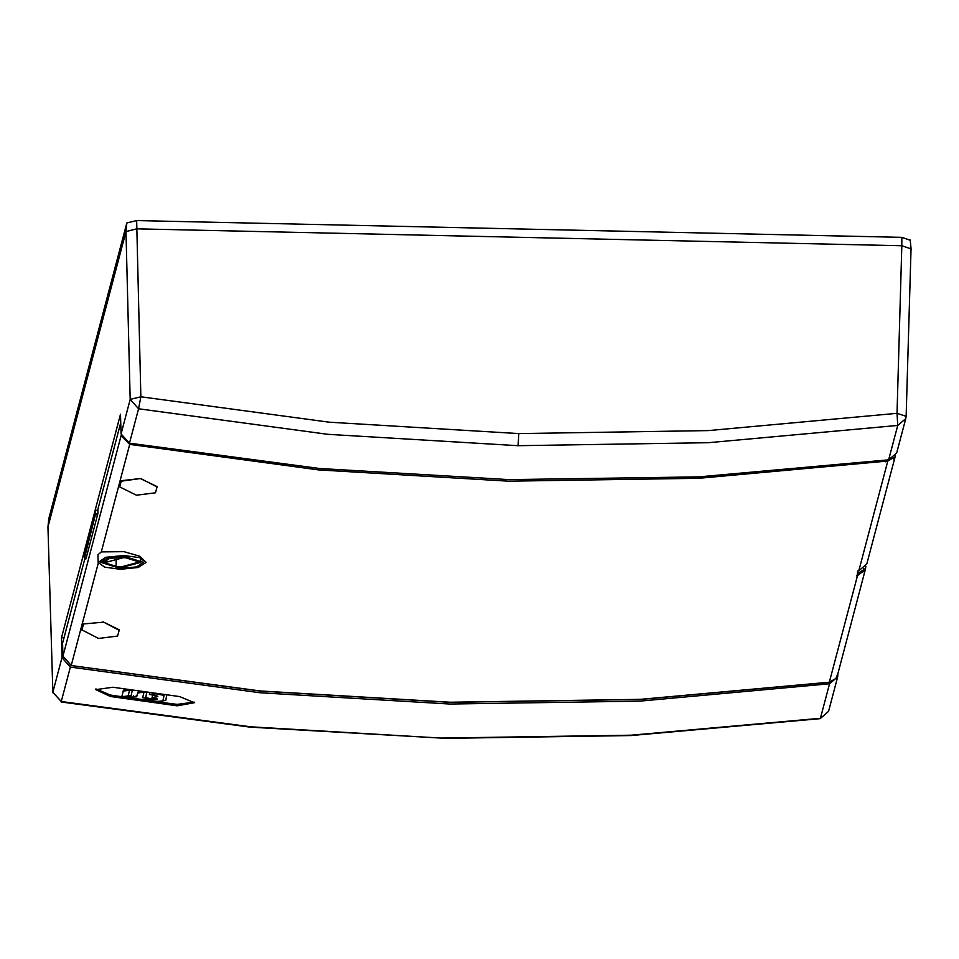 <?xml version="1.0" encoding="UTF-8"?>
<svg xmlns="http://www.w3.org/2000/svg" width="959" height="959" viewBox="0 0 959 959"><rect width="100%" height="100%" fill="white"/><g stroke="black" fill="none" stroke-linecap="round" stroke-linejoin="round"><path stroke-width="1.44" d="M63.965 637.759L61.484 637.699L61.975 657.658L70.343 667.068L61.244 701.52L250.515 726.79L440.9 738.034L631.262 735.181L820.436 718.243L829.535 683.803L639.689 701.101L449.879 704.038L260.093 692.734L70.343 667.068M910.235 240.253L901.796 237.412L136.61 220.546L140.853 396.726L130.184 399.376L121.074 433.888L120.486 414.24L61.484 637.699M837.974 673.158L837.627 676.85L829.535 683.803M121.074 433.888L129.465 443.154L138.564 408.714L327.738 434.319L518.1 445.671L518.855 433.54L708.473 430.591L896.977 413.389L901.868 245.756L911.026 248.837M888.657 459.888L897.756 425.448L905.835 418.544L896.725 453.044L888.657 459.888L698.907 476.851L509.121 479.668L319.311 468.483L129.465 443.154M136.657 228.889L901.868 245.756L136.657 228.889L125.989 231.539L47.974 526.959L125.989 231.539L126.768 222.979L48.741 518.675M177.235 705.8L194.437 702.755L179.669 696.582L112.874 687.195L95.744 689.617L110.441 696.414L177.235 705.8L177.235 704.445L194.245 702.072M61.975 657.658L52.865 692.17L61.244 701.52L52.841 692.434L47.974 526.959L52.901 692.758M911.05 248.645L906.159 416.29L905.835 418.544L906.159 416.29L896.977 413.389L897.756 425.448L708.485 442.71L518.1 445.671M95.924 688.97L110.453 695.059L126.48 697.469M177.235 704.445L156.533 701.724M148.501 700.621L144.15 700.022M145.492 699.974L150.167 699.267L142.591 697.708L143.922 692.266L143.143 692.05L137.617 693.165L136.717 696.857L126.42 697.385L145.492 699.974M164.157 695.359L156.245 693.872L149.592 694.46L157.863 696.222L152.049 697.816L156.077 698.524L156.988 699.746L148.381 700.514L155.274 701.628L161.867 701.053L162.874 700.561L164.157 695.359M127.187 696.126L128.194 695.635L129.537 690.216L123.231 691.127L121.889 696.546L127.187 696.126M865.821 566.301L865.509 568.879L857.442 575.784L856.675 575.88L856.855 575.172L864.239 571.24L864.694 569.334L858.161 573.074L857.622 575.076M121.421 436.129L129.681 444.341L318.592 469.898L508.678 481.238L698.787 478.277L887.734 461.039L858.737 570.857L857.969 570.953L857.382 573.17L858.161 573.074M863.771 568.687L864.694 569.334M98.226 562.442L105.778 557.335L123.915 555.489L139.69 557.706L145.96 562.442L138.228 567.452L120.283 569.238L104.675 567.081L98.226 562.442L97.95 554.829L101.282 551.881L123.927 551.665L139.726 556.172L145.96 562.19M837.998 673.074L835.864 678.492L829.331 682.233L640.408 699.351L450.31 702.276L260.225 690.983L71.278 665.522L62.898 656.208L121.23 435.314M81.959 629.919L98.597 638.394L117.621 636.093L119.144 630.363L102.925 621.792L119.228 629.799M83.517 623.901L102.433 622.283L83.517 623.901L82.006 629.631M119.779 486.681L121.349 480.651L140.35 478.481L157.048 486.561M121.349 480.651L119.839 486.381M84.991 558.162L62.539 643.309M120.738 422.775L97.806 509.637L95.241 511.279L95.361 514.599L97.89 512.981L97.794 513.856L85.914 558.881L84.14 557.119L84.02 553.751L95.241 511.279M97.806 509.637L97.89 512.981M84.644 557.563L95.361 514.599L84.14 557.119M885.541 461.735L887.758 460.883M858.737 570.857L866.816 563.952L895.107 456.82M895.31 456.028L893.68 459.541L894.279 457.215M887.734 461.039L894.279 457.299M120.474 568.483L136.622 566.841L143.347 562.298L123.711 556.244L107.732 557.838L100.839 562.298L120.474 568.483M120.69 567.692L103.596 562.418L109.446 558.462L123.507 557.035L140.589 562.418L120.69 567.692M106.401 563.424L116.099 566.685L120.87 567.009L138.204 562.31L137.784 561.303L128.098 558.042L123.327 557.718L105.981 562.31L106.401 563.424L106.485 561.207M116.279 558.018L116.099 566.685M81.911 630.183L83.433 624.453M140.35 478.481L121.254 481.214M119.743 486.944L136.43 495.156L155.454 492.854L157 486.956L140.745 478.541M136.61 220.546L126.768 222.979M48.741 518.543L47.95 527.102L48.765 518.411M901.856 245.756L901.796 237.412M147.027 692.218L145.468 697.649L153.032 699.171L146.319 699.866M133.96 696.654L136.729 696.785M143.886 692.41L146.152 692.098M153.032 699.171L153.152 698.224M166.746 694.903L165.751 700.43L158.427 701.532M157.228 693.801L158.151 693.753M132.354 690.12L131.083 695.635L124.706 696.474M129.477 690.42L132.126 690.084M518.855 433.54L329.273 422.224L140.853 396.726L138.564 408.714L130.184 399.376L125.989 231.539M61.1 701.952L250.335 727.21L440.9 738.034M440.684 738.454L631.01 735.601L820.161 718.675L828.516 711.35L837.627 676.85M110.441 696.414L110.453 695.059M138.635 692.686L138.755 691.739M137.748 692.23L137.617 693.165M136.717 696.857L136.837 695.922M133.241 696.725L133.373 695.778M131.227 695.731L131.107 696.678M126.588 697.313L126.684 696.582M154.195 693.213L154.111 693.836M149.592 694.46L149.712 693.525M156.88 696.162L156.749 697.109M152.217 697.732L152.337 696.797M156.988 699.746L157.108 698.895M155.861 698.979L155.73 699.914M155.202 699.842L155.334 698.907M153.188 698.859L153.068 699.806M148.549 700.43L148.633 699.83M124.238 690.636L124.358 689.701M123.351 690.18L123.231 691.127M121.889 696.546L122.021 695.599L121.889 696.546M129.681 444.341L101.282 551.881M98.333 563.029L71.242 665.606L260.189 691.067L450.274 702.372L640.36 699.447L829.271 682.317L835.84 678.552M857.442 575.784L829.271 682.317M62.539 643.201L62.886 656.256L71.242 665.606M95.852 515.103L97.794 513.856M62.898 656.304L62.527 643.261M152.984 698.308L152.889 699.051M146.655 697.193L146.547 698.14M136.226 695.755L136.106 696.702M820.161 718.675L828.516 711.35M150.251 698.655L150.167 699.267M126.528 696.606L126.42 697.385M149.556 693.597L149.424 694.544M152.181 696.881L152.049 697.816M148.477 699.854L148.381 700.514M865.509 568.879L838.01 673.062M84.272 557.431L85.819 559.025M103.596 562.418L103.488 559.397M140.589 562.418L140.709 559.397M910.259 239.978L911.038 248.489"/></g></svg>
